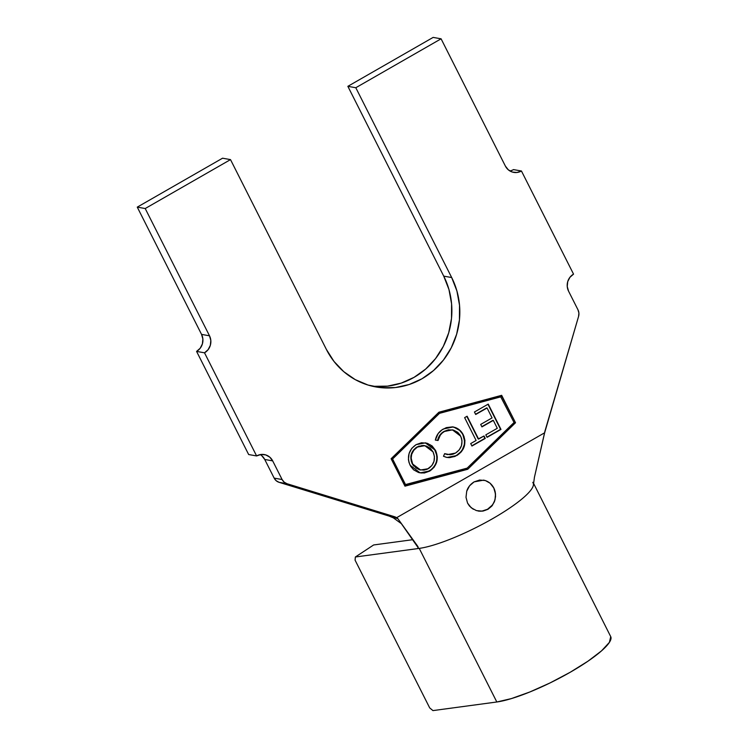 <?xml version="1.0" encoding="UTF-8"?>
<svg xmlns="http://www.w3.org/2000/svg" width="748" height="748" viewBox="0 0 748 748"><rect width="100%" height="100%" fill="white"/><g stroke="black" fill="none" stroke-linecap="round" stroke-linejoin="round"><path stroke-width="1.12" d="M477.916 510.978A15.68 14.848 100.1 0 0 492.605 504.582A15.68 14.848 100.1 0 0 493.792 487.976L495.083 491.314L495.559 496.56L494.437 501.693L491.838 506.078L487.967 509.304L483.161 511.034L478.15 511.015M473.316 509.266L469.454 506.022L467.547 503.095L466.004 497.298L466.724 491.23L469.566 485.817L474.101 481.88L479.646 480.038L485.349 480.553L490.323 483.339L493.867 487.995L495.513 493.839L495.008 499.935L492.39 505.377L487.939 509.323L482.301 511.146L476.392 510.594L471.193 507.77L467.547 503.095L466.004 497.298L466.724 491.23C467.827 487.425 470.286 484.311 474.101 481.88L483.694 480.151L485.349 480.553M501.048 396.777L439.478 413.354L392.588 458.992L405.584 484.713L467.154 468.136L514.044 422.498L500.646 396.702L439.085 413.279L500.646 396.702L514.044 422.498L467.154 468.136L405.192 484.648L392.195 458.917L439.085 413.279L392.588 458.992L439.085 413.279L501.048 396.777M452.951 426.912L455.289 427.585C458.683 428.997 461.226 431.418 462.909 434.831L463.919 436.262L464.947 440.609L464.209 446.575L461.357 451.811L455.018 456.439L449.211 457.654L446.276 457.299L443.499 456.271L444.639 453.653L450.128 454.737L452.905 454.223L455.523 453.064L459.179 449.959L461.479 445.658L462.002 440.796L461.535 438.393L460.048 435.084L457.729 432.335L453.587 430.128L448.912 429.829L444.462 431.456L442.171 433.092L440.273 435.214L438.029 440.497L435.345 440.076L438.15 433.56L441.937 429.913L446.332 427.613L452.615 426.865L458.047 428.866L460.142 430.53L463.302 434.906C461.619 431.484 459.085 429.072 455.691 427.66L453.176 426.949L443.414 428.978C439.095 431.4 436.402 435.102 435.345 440.076L438.029 440.497C438.889 436.477 441.03 433.466 444.462 431.456L452.428 429.866L460.637 436.14C463.423 443.171 461.722 448.819 455.523 453.064L447.584 454.588L444.639 453.653L443.499 456.271L447.005 457.458L456.813 455.541L447.239 457.477M467.107 416.225L478.598 439.067L484.031 435.962L485.265 438.431L471.941 446.032L470.707 443.573L476.121 440.479L464.639 417.636L467.107 416.225L464.639 417.636L476.121 440.479L470.707 443.573L471.941 446.032L485.265 438.431L484.031 435.962L478.196 439.001L467.107 416.225M474.438 411.998L488.248 404.107L500.973 429.408L487.06 437.356L485.807 434.859L497.289 428.295L493.315 420.385L481.927 426.893L480.684 424.415L492.072 417.908L487.079 407.987L475.691 414.486L474.438 411.998L475.691 414.486L487.079 407.987L492.072 417.908L480.684 424.415L481.927 426.893L493.315 420.385L497.289 428.295L485.807 434.859L487.06 437.356L500.973 429.408L488.248 404.107L474.438 411.998M425.275 442.825L435.588 450.464L425.481 442.863L416.131 444.63L421.507 442.76L427.108 443.246L432.082 445.911L435.588 450.464L437.29 456.944L436.729 462.012L434.074 467.285L429.707 471.09L424.275 473.007L418.618 472.549L413.607 469.828L410.802 466.49L408.997 462.47L408.427 459.562L409.053 453.662L411.718 448.389L416.131 444.63C408.717 449.819 406.697 456.673 410.082 465.2L420.189 472.923L429.707 471.09C437.047 465.845 439.011 458.973 435.588 450.464L435.196 450.399C438.618 458.898 436.654 465.77 429.305 471.016L420.03 472.895M532.782 482.329L533.137 483.049A70.247 14.016 153.2 0 1 492.661 518.645A70.247 14.016 153.2 0 1 419.235 548.387L417.132 548.677L418.328 547.938L417.88 546.498L397.899 518.71L418.328 547.938L417.132 548.677L355.356 556.998L373.635 544.965L412.971 539.663L373.635 544.965L355.356 556.998L419.235 548.387A70.247 14.016 -26.8 0 0 488.266 521.113A70.247 14.016 -26.8 0 0 533.371 485.237M533.436 484.667L534.455 477.177L544.983 431.007L578.559 316.469A8.78 8.312 -79.9 0 0 577.98 309.803L568.555 291.15A12.548 11.874 -79.9 0 1 573.548 274.133L521.45 171.002A12.548 11.874 -79.9 0 1 513.717 172.386A12.548 11.874 -79.9 0 1 505.377 166.075L441.086 38.812L433.148 37.4L441.086 38.812L355.805 87.731L451.68 277.536A74.632 70.677 -79.9 0 1 445.995 356.59A74.632 70.677 -79.9 0 1 376.001 386.968A74.632 70.677 -79.9 0 1 326.38 349.419L230.506 159.614L145.215 208.533L209.505 335.805L201.558 334.393L137.267 207.131L145.215 208.533L137.267 207.131L222.558 158.202L230.506 159.614L222.558 158.202L137.267 207.131L201.558 334.393L202.876 339.05L202.39 343.921L200.184 348.259L196.574 351.41L204.513 352.813L256.611 455.943L248.663 454.541L196.574 351.41L248.663 454.541L256.611 455.943L261.061 454.466L265.68 454.887L269.757 457.14L272.683 460.88L282.099 479.524L274.161 478.122A8.78 8.312 100.1 0 0 279.06 482.31L287.008 483.722L395.215 516.924L388.829 515.989L279.06 482.31L287.008 483.722A8.78 8.312 -79.9 0 1 282.099 479.524L274.161 478.122L264.736 459.468L272.683 460.88L282.099 479.524L284.147 482.142L287.008 483.722L396.795 517.597L544.647 432.783L578.559 316.469L578.905 313.057L577.98 309.803L568.555 291.15L567.236 286.493L567.723 281.622L569.939 277.284L573.548 274.133L521.45 171.002L513.502 169.6L521.45 171.002L516.999 172.479L512.38 172.068L508.303 169.815L505.377 166.075L441.086 38.812L355.805 87.731L347.857 86.329L355.805 87.731L451.68 277.536L443.732 276.134L451.68 277.536L456.906 290.963L459.524 305.259L459.44 319.864L456.645 334.225L451.25 347.792L443.471 360.031L433.588 370.494L422.003 378.759L409.147 384.509L395.514 387.539L381.639 387.716L368.044 385.052L355.253 379.629L343.762 371.663L334.019 361.462L326.38 349.419L230.506 159.614L145.215 208.533L209.505 335.805L210.824 340.462L210.338 345.333L208.122 349.671L204.513 352.813L256.611 455.943A12.548 11.874 -79.9 0 1 264.343 454.569A12.548 11.874 -79.9 0 1 272.683 460.88L264.736 459.468L274.161 478.122L276.208 480.74L279.06 482.31L389.063 516.073L395.215 516.924L397.899 518.71L389.269 516.148L393.373 517.868L401.564 523.796M372.046 386.146A74.632 70.677 100.1 0 0 439.235 353.43A74.632 70.677 100.1 0 0 443.732 276.134L347.857 86.329L433.148 37.4L347.857 86.329L443.732 276.134L448.968 289.551L451.586 303.847L451.502 318.452L448.707 332.813L443.312 346.38L435.523 358.629L425.649 369.082L414.065 377.347L401.209 383.107L387.576 386.136L373.701 386.314M261.819 455.728L264.736 459.468A12.548 11.874 100.1 0 0 260.239 454.597M391.111 458.739L438.908 412.223L501.665 395.318L515.522 422.751L467.724 469.267L404.967 486.172L391.111 458.739L438.908 412.223L501.665 395.318L515.522 422.751L501.347 395.402L515.522 422.751L467.724 469.267L515.129 422.676L467.724 469.267L404.967 486.172L391.111 458.739M534.418 477.364L544.647 432.783L396.795 517.597L397.899 518.71L389.269 516.148M417.132 548.677L418.328 547.938M610.733 636.651L533.539 483.302L610.733 636.651A70.247 14.016 -26.8 0 1 570.256 672.237A70.247 14.016 -26.8 0 1 496.822 701.989L419.235 548.387L496.822 701.989L511.351 698.604L529.771 692.012L550.126 682.896L570.256 672.237L588.022 661.157L601.551 650.835L609.396 642.364L610.733 636.651M355.356 556.998L355.085 560.177L429.698 707.898L432.942 710.6L496.822 701.989L432.942 710.6L429.698 707.898L355.085 560.177L355.356 556.998M196.574 351.41A12.548 11.874 100.1 0 0 201.558 334.393L209.505 335.805A12.548 11.874 -79.9 0 1 204.513 352.813L196.574 351.41M509.874 170.946A12.548 11.874 100.1 0 0 513.502 169.6M404.883 486.013L467.332 469.202L404.883 486.013M405.584 484.713L392.195 458.917L405.584 484.713M490.323 483.339L493.792 487.976A15.68 14.848 100.1 0 0 483.423 480.104M495.438 493.802L493.792 487.976L490.136 483.311M481.993 511.09L487.556 509.248L492.062 505.311M487.967 404.266L500.973 429.408L486.948 437.131L500.58 429.343L487.967 404.266M492.923 420.32L481.815 426.659L492.923 420.32M486.677 407.912L475.578 414.261L486.677 407.912M483.75 436.121L485.265 438.431L471.829 445.808L484.872 438.356L483.75 436.121M466.827 416.384L478.196 439.001L466.827 416.384M444.602 453.737L447.379 454.55M452.297 429.838L444.06 431.39C440.637 433.391 438.496 436.411 437.627 440.422L435.345 440.067L437.627 440.422L439.871 435.149L441.769 433.027L444.06 431.39L448.519 429.763M464.573 440.974L462.909 434.831C466.256 443.489 464.087 450.371 456.411 455.467L456.813 455.541C464.489 450.436 466.649 443.564 463.302 434.906L459.74 430.455L453.746 427.089M450.455 457.505L456.411 455.467L461.002 451.689M462.283 449.885L464.284 444.723M452.194 429.82L453.185 430.053M421.582 473.045L426.678 472.24L431.671 469.342M433.101 467.921L433.718 467.163M436.561 460.992L436.897 458.3M436.748 455.289L434.485 449.127L430.315 444.817M428.127 443.676L425.528 442.872M413.728 466.069L412.185 463.676M411.213 461.151L410.858 456.327M410.961 455.597L413.476 450.044L416.066 447.603L419.198 446.004M422.919 445.443L424.63 445.64M420.47 469.978L419.806 469.847M424.584 445.63L417.057 446.967C411.007 451.194 409.38 456.776 412.195 463.695L412.597 463.769C409.782 456.841 411.4 451.268 417.459 447.042L424.845 445.677L433.064 451.914C435.869 458.795 434.289 464.377 428.342 468.678L420.582 469.996L412.195 463.695L420.357 469.95M417.459 447.042L413.868 450.118L411.662 454.382L411.166 458.215L412.597 463.769L415.925 467.911L419.413 469.716L423.957 470.109L427.304 469.211L431.867 465.555L434.008 461.273L434.429 456.476L433.064 451.914L430.268 448.22L426.285 446.032L421.788 445.574L417.459 447.042"/></g></svg>
